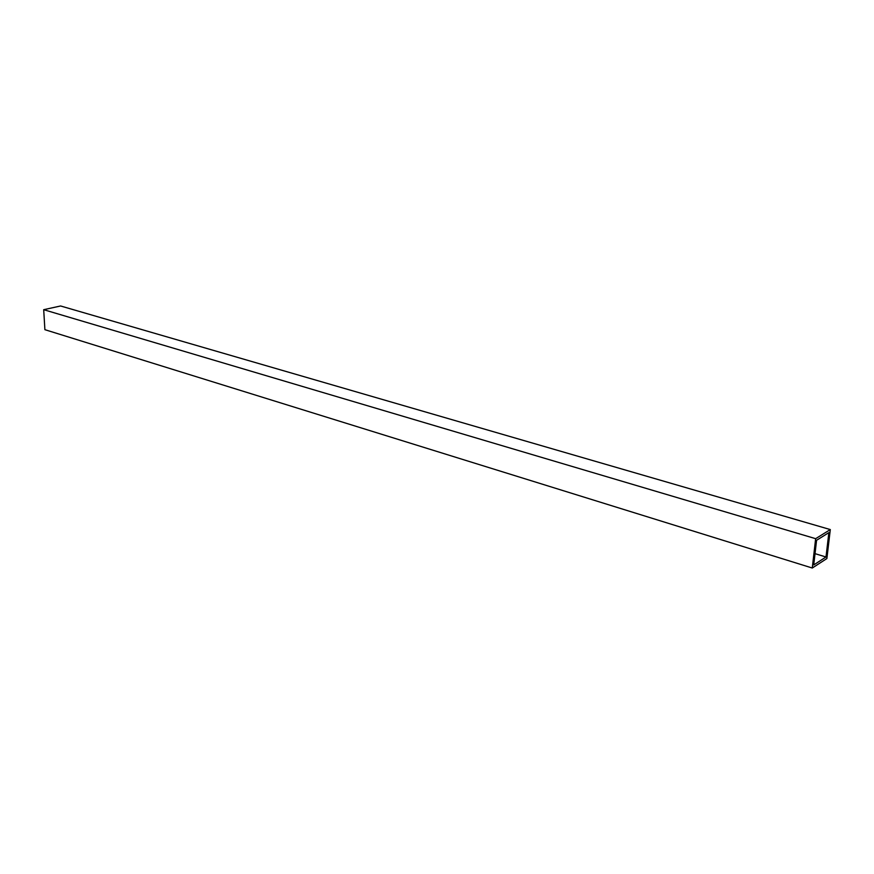 <?xml version="1.0" encoding="UTF-8"?>
<svg xmlns="http://www.w3.org/2000/svg" width="874" height="874" viewBox="0 0 874 874"><rect width="100%" height="100%" fill="white"/><g stroke="black" fill="none" stroke-linecap="round" stroke-linejoin="round"><path stroke-width="1.31" d="M830.3 529.568L815.65 538.679L812.274 568.024L826.88 558.552L830.3 529.568L60.59 305.976L43.7 309.691L44.891 329.684L812.274 568.024M826.006 556.989L828.869 532.627L816.567 540.296L813.727 564.932L826.006 556.989L815.027 553.657M815.65 538.679L43.7 309.691"/></g></svg>
